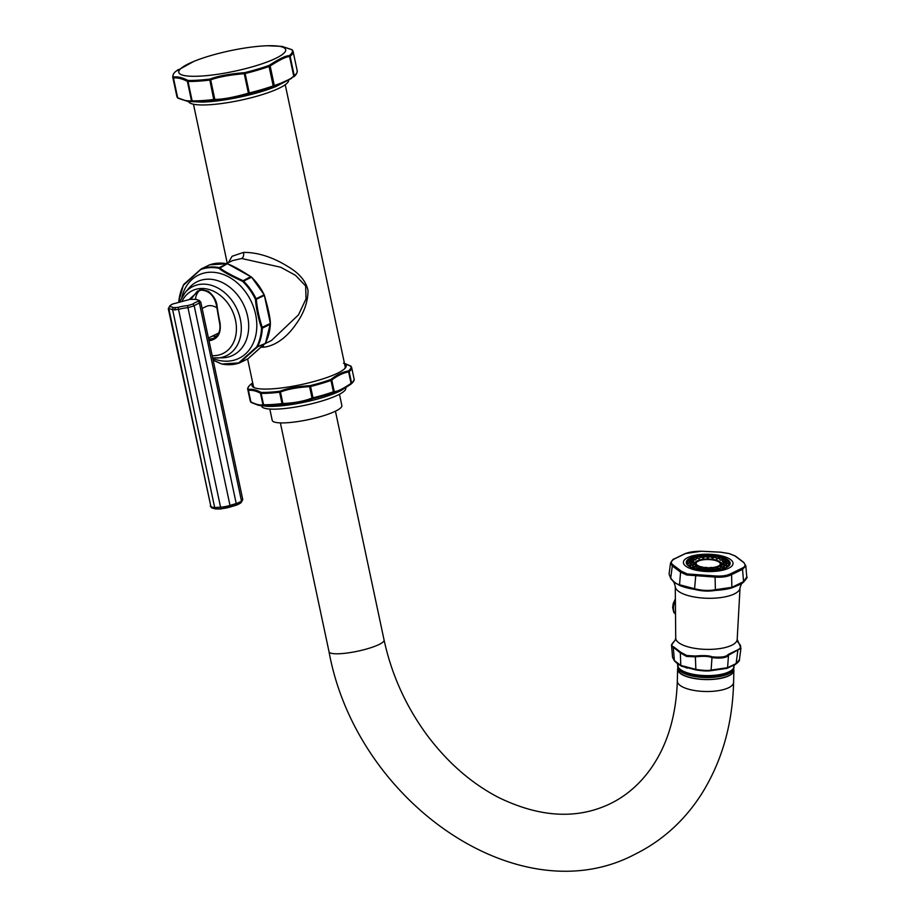 <?xml version="1.0" encoding="UTF-8"?>
<svg xmlns="http://www.w3.org/2000/svg" width="915" height="915" viewBox="0 0 915 915"><rect width="100%" height="100%" fill="white"/><g stroke="black" fill="none" stroke-linecap="round" stroke-linejoin="round"><path stroke-width="1.37" d="M285.228 84.718L345.172 366.743A46.905 9.001 168 0 1 344.543 368.814M261.278 347.208L263.657 347.197C278.332 345.596 290.089 332.946 295.945 324.23C303.929 313.193 307.955 301.939 308.023 290.49C306.01 281.099 299.148 273.036 287.447 266.276C277.085 259.814 261.004 252.231 243.504 252.403L232.101 256.269L228.464 262.594M252.975 384.22A48.14 9.242 -12 0 0 252.163 386.05M346.225 366.057A48.14 9.242 -12 0 0 344.738 364.719M254.828 387.891A46.905 9.001 168 0 1 253.409 386.256L247.622 359M252.792 383.316A48.14 9.242 -12 0 0 252.014 385.615A48.14 9.242 -12 0 0 271.744 388.875A48.14 9.242 -12 0 0 321.531 379.313A48.14 9.242 -12 0 0 346.19 365.588A48.14 9.242 -12 0 0 344.555 363.815M344.452 363.358L350.651 366.011A52.59 10.088 168 0 1 348.535 370.872L348.112 371.032C342.45 372.085 336.789 374.841 331.116 379.279L330.521 379.611A52.59 10.088 168 0 1 310.299 385.592L309.396 385.707C297.398 386.382 287.687 388.189 280.264 391.094L279.407 391.311A52.59 10.088 168 0 1 269.662 392.203A52.59 10.088 168 0 1 261.313 392.421L260.809 392.295C256.28 389.836 252.243 388.886 248.674 389.447L248.445 389.401A52.59 10.088 168 0 1 250.298 384.769A52.59 10.088 168 0 1 250.561 384.54M310.299 385.592L310.574 386.473L309.384 386.656C297.501 387.377 287.882 389.161 280.528 391.997L279.395 392.249A53.081 10.179 168 0 1 261.141 393.37L260.478 393.233C255.948 390.842 251.934 389.904 248.445 390.419L248.148 390.328A53.081 10.179 168 0 1 247.805 389.561L250.218 400.919A53.081 10.179 -12 0 0 250.561 401.685L250.893 401.925C256.28 404.533 260.283 405.471 262.925 404.739L263.554 404.739A53.081 10.179 -12 0 0 281.809 403.606L282.964 403.504C294.184 403.023 303.803 401.25 311.821 398.162L312.987 397.842L310.574 386.473A53.081 10.179 168 0 0 330.978 380.446L333.392 391.803L334.227 391.54C337.223 391.654 342.839 388.932 351.051 383.374L351.566 382.985L349.153 371.627L348.615 371.867C343.068 372.943 337.452 375.665 331.779 380.034L330.978 380.446L330.521 379.611M333.277 392.604L333.918 392.421C336.903 392.569 342.565 389.824 350.903 384.174L351.291 383.865A52.59 10.088 -12 0 0 351.566 383.637L341.123 390.511A46.528 8.921 -12 0 1 276.433 406.203A46.528 8.921 -12 0 1 266.768 406.306L258.373 405.265L264.08 405.414A52.59 10.088 -12 0 0 272.418 405.196A52.59 10.088 -12 0 0 282.175 404.304L283.055 404.247C294.39 403.778 304.1 401.982 312.187 398.849L313.056 398.574A52.59 10.088 -12 0 0 333.277 392.604L333.392 391.803A53.081 10.179 -12 0 1 312.987 397.842L313.056 398.574M248.674 389.447A0.984 0.915 -99.9 0 0 248.445 390.419L250.893 401.925A0.984 0.858 120.1 0 0 251.465 402.589L258.373 405.265L250.71 402.028A0.984 0.961 145.1 0 0 251.076 402.348M261.53 405.803L261.587 406.066A43.028 8.258 168 0 0 279.224 408.982A43.028 8.258 -12 0 0 323.727 400.438A43.028 8.258 -12 0 0 345.767 388.166L345.71 387.914M269.822 409.051L272.213 420.351A35.605 6.828 168 0 0 286.807 422.764A35.605 6.828 -12 0 0 323.624 415.696A35.605 6.828 -12 0 0 341.855 405.551L339.465 394.251M677.901 667.744A28.148 9.825 1.3 0 0 677.603 669.094A28.148 9.825 1.3 0 0 697.253 678.941A28.148 9.825 1.3 0 0 728.889 675.796A28.148 9.825 1.3 0 0 733.876 670.398A28.148 9.825 1.3 0 0 733.636 669.037M733.533 668.488L733.487 670.386A27.747 9.688 -178.7 0 1 728.569 675.716A27.747 9.688 -178.7 0 1 697.379 678.816A27.747 9.688 -178.7 0 1 678.004 669.105L678.049 667.207M677.672 666.086A28.148 9.825 -178.7 0 0 689.819 674.504A28.148 9.825 -178.7 0 0 718.778 675.727A28.148 9.825 -178.7 0 0 733.944 667.39L732.355 671.175A27.747 9.688 -178.7 0 1 728.615 673.817A27.747 9.688 -178.7 0 1 690.013 675.499A27.747 9.688 -178.7 0 1 679.09 669.94L677.352 663.649M739.446 659.681L739.434 659.715C739.835 660.447 738.645 661.9 735.877 664.061A0.984 0.698 -125.5 0 1 735.774 664.13L727.105 668.327L711.069 670.661C707.775 671.244 702.72 671.004 695.88 669.917L681.275 666.109A0.984 0.881 -66.5 0 1 680.806 665.422L674.378 660.55L672.559 657.428L671.587 645.841L680.314 652.875L686.524 656.432L695.48 656.844C703.555 655.941 708.999 656.215 711.824 657.633C721.134 658.64 726.693 657.828 728.489 655.22L740.933 648.3L739.206 643.771A0.984 0.732 -36.1 0 1 739.274 643.886M740.933 648.3L739.434 659.715L736.118 663.558L727.585 667.687L710.921 670.112C707.695 670.741 702.709 670.489 695.972 669.38L680.806 665.422L680.314 652.875A0.984 0.721 141.1 0 1 680.668 652.166L686.753 655.517L695.343 656.009C703.578 655.3 709.148 655.563 712.042 656.821C720.986 657.656 726.35 656.879 728.157 654.477L737.684 649.856C741.093 648.129 741.573 646.07 739.126 643.68L737.181 639.471A30.733 10.728 1.3 0 1 720.471 648.483A30.733 10.728 1.3 0 1 688.995 647.122A30.733 10.728 -178.7 0 1 675.727 638.052L675.27 586.343A32.391 11.312 -178.7 0 0 689.247 595.894A32.391 11.312 1.3 0 0 722.415 597.335A32.391 11.312 1.3 0 0 740.029 587.842L737.181 639.471M733.155 665.891L735.877 664.061A0.984 0.698 -125.5 0 0 736.118 663.558L737.799 650.691A0.984 0.835 84.3 0 0 737.684 649.856M727.105 668.327A0.984 0.812 -103.7 0 0 727.585 667.687L728.489 655.22A0.984 0.652 49.9 0 0 728.157 654.477M711.069 670.661L712.042 656.821M695.88 669.917L695.343 656.009M687.291 668.156L678.335 664.496L674.744 661.156A0.984 0.766 -43.2 0 1 674.378 660.55L673.291 647.557A0.984 0.904 103.7 0 1 673.486 646.745L680.668 652.166M675.053 640.454L675.727 638.052M671.587 645.841C671.038 645.178 672.148 643.428 674.927 640.569A0.984 0.675 -132.3 0 0 674.927 640.569C671.473 644.435 670.992 646.493 673.486 646.745M743.438 582.226A0.984 0.686 -130.9 0 0 743.472 582.192C746.651 578.566 747.738 576.816 746.766 576.976L743.575 581.643A0.984 0.686 -130.8 0 1 743.335 582.306L741.413 583.896L731.44 588.071L715.404 590.404C708.702 591.57 701.748 591.227 694.542 589.386L679.937 585.566L673.966 582.249L670.97 578.783A0.984 0.755 -37.6 0 1 670.718 578.097L669.082 574.094L670.535 562.988L672.319 565.916L680.566 572.161L686.73 574.997L714.935 577.068C721.946 577.548 727.505 576.736 731.588 574.643L742.534 569.336L745.817 565.779M746.24 578.726L743.54 582.134M740.029 587.842L741.413 583.896L743.472 582.192A0.984 0.686 -130.9 0 0 743.643 581.574M741.882 568.307A0.984 0.778 67.3 0 1 742.534 569.336L743.575 581.643L731.874 587.316L715.21 589.729C708.633 590.953 701.794 590.61 694.702 588.734L679.536 584.765C676.54 584.125 673.6 581.906 670.718 578.097L672.319 565.916A0.984 0.846 123.7 0 1 673.085 564.955L681.366 571.223L687.222 573.945L715.05 575.935C721.729 576.427 727.013 575.661 730.891 573.636L741.882 568.307C745.508 566.659 745.988 564.635 743.3 562.233L735.019 555.965L729.152 553.598L720.597 552.191L701.336 551.253C694.668 551.23 689.384 552.008 685.495 553.552L674.504 558.893C670.867 561.009 670.386 563.034 673.085 564.955M731.44 588.071A0.984 0.812 -97 0 0 731.874 587.316L731.588 574.643A0.984 0.755 61.1 0 0 730.891 573.636M715.336 589.718L715.519 590.392A37.412 13.062 1.3 0 0 731.371 588.082A0.984 0.812 -97.1 0 0 731.806 587.327M715.404 590.404L715.05 575.935M694.542 589.386L695.789 574.997M679.593 584.788A0.984 0.881 -74.8 0 0 679.994 585.589A37.412 13.062 -178.7 0 0 686.616 587.762A37.412 13.062 1.3 0 0 694.428 589.363L694.577 588.7M679.937 585.566A0.984 0.881 -75 0 1 679.536 584.765L680.566 572.161A0.984 0.824 130.4 0 1 681.366 571.223M675.27 586.343L673.943 582.226L670.821 578.646A0.984 0.755 -37.4 0 1 670.672 578.028M717.84 556.194A21.971 7.675 -178.7 0 1 720.7 556.835A21.971 7.675 -178.7 0 1 730.181 563.4A21.971 7.675 -178.7 0 1 718.332 569.908A21.971 7.675 -178.7 0 1 695.72 568.947A21.971 7.675 -178.7 0 1 686.239 562.382A21.971 7.675 -178.7 0 1 697.825 555.92M699.289 555.702A21.971 7.675 -178.7 0 1 703.566 555.302M705.522 555.222A21.971 7.675 -178.7 0 1 709.937 555.279M711.939 555.405A21.971 7.675 -178.7 0 1 716.251 555.92M688.355 560.003A21.777 7.606 1.3 0 0 688.057 560.243A21.777 7.606 1.3 0 0 687.485 560.769A21.777 7.606 1.3 0 0 687.199 561.101A21.777 7.606 1.3 0 0 686.422 563.034A21.777 7.606 1.3 0 0 686.422 563.102A21.777 7.606 1.3 0 0 686.444 563.457A21.777 7.606 1.3 0 0 686.456 563.526M729.907 564.532A21.777 7.606 1.3 0 0 729.964 564.04A21.777 7.606 1.3 0 0 729.964 563.972A21.777 7.606 -178.7 0 0 729.941 563.617A21.777 7.606 1.3 0 0 728.9 561.604A21.777 7.606 -178.7 0 0 728.557 561.261A21.777 7.606 1.3 0 0 728.466 561.169A21.777 7.606 1.3 0 0 728.42 561.135M719.35 557.99L720.151 557.429A21.777 7.606 -178.7 0 1 720.631 557.555M713.94 556.32A21.777 7.606 -178.7 0 1 714.912 556.446L713.677 557.018L713.94 556.32L711.538 555.222A20.29 7.08 1.3 0 0 710.314 555.142L708.187 555.931A21.777 7.606 -178.7 0 0 707.169 555.92L705.19 555.085A20.29 7.08 1.3 0 0 703.978 555.142L701.462 556.171A21.777 7.606 -178.7 0 0 700.501 556.274L699.14 555.634A20.29 7.08 1.3 0 0 698.054 555.817L695.389 557.132A21.777 7.606 -178.7 0 0 695.08 557.201M694.302 566.659L692.712 566.076L692.449 567.414M692.358 567.357L691.443 567.506M688.881 565.413L687.954 565.447M687.222 563.148L686.422 563.102L688.046 561.009A20.29 7.08 1.3 0 1 688.206 560.586L687.199 561.101M687.737 560.815L688.057 560.243M695.995 557.532L695.389 557.132M728.432 561.284L726.361 559.34A20.29 7.08 1.3 0 0 725.778 558.951L720.402 560.232L719.259 558.642A15.361 5.364 1.3 0 0 718.367 558.333L716.925 558.996L715.427 557.555A15.361 5.364 1.3 0 0 714.306 557.349L712.602 558.184L710.875 556.926A15.361 5.364 1.3 0 0 709.651 556.846L707.833 557.864L706.071 556.8A15.361 5.364 1.3 0 0 704.859 556.846L703.109 558.07L702.457 557.601L703.223 556.434L700.501 556.274M701.816 556.869L701.462 556.171M707.833 557.864L709.011 556.331L707.535 556.617L707.169 555.92M707.924 556.629L708.187 555.931M729.255 563.651L729.941 563.617L728.283 561.501A20.29 7.08 1.3 0 0 728.065 561.067L728.9 561.604M727.94 565.882L728.832 565.95M722.621 566.934L724.188 566.454L724.577 567.746L725.595 567.929M716.319 570.182L717.314 568.673A20.29 7.08 1.3 0 0 718.401 568.49L716.056 566.923L720.871 569.416M709.846 570.571L711.264 569.221A20.29 7.08 1.3 0 0 712.476 569.164L711.596 567.449L715.141 570.308M703.189 570.262L704.916 569.073A20.29 7.08 1.3 0 0 706.14 569.153L706.803 567.46L708.565 568.604L708.61 569.485L707.421 569.279L708.919 570.571M697.116 569.038L698.9 568.009L696.647 567.655L696.841 569.221M696.99 569.256L698.9 568.249A20.29 7.08 1.3 0 0 700.009 568.467L702.148 566.945L703.807 568.284L703.235 569.119L701.713 568.753L702.663 570.205M688.217 565.664L694.439 564.223A15.361 5.364 1.3 0 0 695.023 564.612L695.903 566.088M695.023 564.612L690.676 565.344L690.596 567.117M703.109 558.07L701.485 557.201A15.361 5.364 1.3 0 0 700.398 557.384L698.888 558.779L697.55 558.081A15.361 5.364 1.3 0 0 696.704 558.379L695.572 559.934L690.207 558.527A20.29 7.08 1.3 0 0 689.681 558.905L689.098 559.385M686.444 563.457L688.171 562.805A20.29 7.08 1.3 0 0 688.389 563.24L687.623 565.115M690.093 564.955A20.29 7.08 1.3 0 0 690.676 565.344M691.832 567.677L693.787 566.831A20.29 7.08 1.3 0 0 694.679 567.151L695.194 568.81M700.009 568.467L701.027 569.999M706.14 569.153L707.57 570.548M712.476 569.164L714.203 570.388M718.401 568.49L720.277 569.542M722.004 569.141L722.473 567.483A20.29 7.08 1.3 0 0 723.33 567.186L725.229 568.089M694.142 559.259L693.639 558.459L692.335 558.928M696.704 558.379L693.124 557.109L690.859 558.527M726.373 567.575L726.247 565.779A20.29 7.08 1.3 0 0 726.773 565.401L728.569 566.168M729.095 565.699L728.249 563.709A20.29 7.08 1.3 0 0 728.409 563.285L729.964 563.972M725.092 559.065L722.667 557.464A20.29 7.08 1.3 0 0 721.775 557.155L718.367 558.333M720.151 557.429L717.554 556.046A20.29 7.08 1.3 0 0 716.445 555.84L714.912 556.446M697.55 558.081L693.982 556.823A20.29 7.08 1.3 0 0 693.124 557.109M726.247 565.779L721.786 564.944A15.361 5.364 1.3 0 0 722.324 564.566L726.773 565.401M720.951 566.351L721.786 564.944M723.33 567.186L719.75 565.928A15.361 5.364 1.3 0 1 718.904 566.225L722.473 567.483M728.409 563.285L723.513 562.965L723.433 561.707A15.361 5.364 1.3 0 0 723.205 561.284L722.69 561.753L722.015 560.072A15.361 5.364 1.3 0 0 721.432 559.683M728.249 563.709L723.353 563.388A15.361 5.364 1.3 0 0 723.513 562.965M728.065 561.067L723.205 561.284M728.283 561.501L723.433 561.707M726.361 559.34L722.015 560.072M719.259 558.642L722.667 557.464M714.306 557.349L716.445 555.84M715.427 557.555L717.554 556.046M709.651 556.846L710.314 555.142M710.875 556.926L711.538 555.222M704.859 556.846L703.978 555.142M706.071 556.8L705.19 555.085M700.398 557.384L698.054 555.817M701.485 557.201L699.14 555.634M694.668 559.362A15.361 5.364 1.3 0 0 694.13 559.74L689.681 558.905M694.13 559.74L693.49 561.398L693.101 560.918A15.361 5.364 1.3 0 0 692.941 561.341L688.046 561.009M693.101 560.918L688.206 560.586M688.171 562.805L693.021 562.599A15.361 5.364 1.3 0 0 693.25 563.022L688.389 563.24M694.679 567.151L698.088 565.973L699.472 567.472L701.039 566.74A15.361 5.364 1.3 0 0 702.148 566.945M693.787 566.831L697.196 565.653A15.361 5.364 1.3 0 0 698.088 565.973M698.9 568.249L701.039 566.74M704.916 569.073L705.579 567.38A15.361 5.364 1.3 0 0 706.803 567.46M711.264 569.221L710.383 567.506A15.361 5.364 1.3 0 0 711.596 567.449M717.314 568.673L714.97 567.106A15.361 5.364 1.3 0 0 716.056 566.923A12.147 4.243 -178.7 0 0 718.183 566.156A12.147 4.243 1.3 0 0 720.334 563.823A12.147 4.243 1.3 0 0 711.859 559.568A12.147 4.243 1.3 0 0 698.202 560.929A12.147 4.243 -178.7 0 0 696.052 563.263A12.147 4.243 -178.7 0 0 700.936 566.785M723.022 564.692L723.353 563.388M723.136 564.326A15.361 5.364 1.3 0 0 720.357 562.199M696.109 561.638A15.361 5.364 1.3 0 0 695.526 561.901A15.361 5.364 1.3 0 0 693.353 563.48M720.894 566.328A12.982 4.529 1.3 0 0 721.134 565.504L721.18 563.834A12.982 4.529 1.3 0 0 712.11 559.294A12.982 4.529 1.3 0 0 697.516 560.746A12.982 4.529 -178.7 0 0 695.217 563.24A12.982 4.529 -178.7 0 0 697.116 565.676M692.941 561.341L692.861 562.588M693.25 563.022L693.604 564.372M703.807 568.284L705.579 567.38M708.565 568.604L710.383 567.506M713.288 568.398L714.97 567.106M717.52 567.689L718.904 566.225M720.357 569.233L720.46 567.941L718.71 568.444M714.935 570.171L715.53 568.924L713.94 569.244M708.862 570.457L709.891 569.324L708.61 569.485M702.72 570.068L704.081 569.05L703.235 569.119M698.351 568.204L699.472 567.472M723.525 559.328L722.221 558.802L721.775 559.625M691.637 564.692L690.287 564.178L689.452 565.196M690.733 562.691L689.624 562.142L688.583 562.782M691.637 560.815L690.779 560.174L689.613 560.689M697.836 558.23L697.928 557.178L696.441 557.692M701.462 556.903L702.457 557.601M707.535 556.617L706.54 556.297L707.787 557.361M712.602 558.184L714.043 557.063M713.677 557.018L712.35 556.549L713.162 557.727M719.259 558.024L717.749 557.418L717.943 558.527M726.487 561.135L725.309 560.586L724.497 561.227M727.78 563.251L726.739 562.588L725.652 563.102M727.208 565.584L726.35 564.612L725.035 565.07M718.755 566.396A12.982 4.529 -178.7 0 1 716.548 567.174M714.26 567.666A12.982 4.529 -178.7 0 1 712.408 567.918M709.457 568.078A12.982 4.529 -178.7 0 1 707.707 568.055M704.699 567.838A12.982 4.529 -178.7 0 1 702.903 567.575M700.444 567.014A12.982 4.529 -178.7 0 1 698.385 566.305M719.407 566.053A12.982 4.529 1.3 0 0 721.18 563.834M714.821 567.231A12.147 4.243 -178.7 0 1 711.939 567.655M709.949 567.769A12.147 4.243 -178.7 0 1 707.226 567.746M705.179 567.586A12.147 4.243 -178.7 0 1 702.377 567.14M720.334 563.937A12.147 4.243 1.3 0 0 711.698 559.786A12.147 4.243 1.3 0 0 698.202 561.158A12.147 4.243 -178.7 0 0 696.052 563.377M739.126 643.68A0.984 0.732 -36.1 0 1 739.206 643.771L737.764 641.918M288.625 80.268A51.183 9.813 -12 0 1 261.747 94.771A51.183 9.813 -12 0 1 209.444 104.745A51.183 9.813 168 0 1 188.547 101.542M177.83 98.031A0.984 0.961 -36.1 0 1 177.453 97.722L187.907 101.462L202.421 102.103A54.637 10.477 -12 0 0 206.676 101.908A54.637 10.477 -12 0 0 276.181 86.422L291.713 78.255L273.345 86.605A60.985 11.701 168 0 1 249.418 93.685L248.56 93.936C234.137 98.077 222.951 100.158 214.979 100.147L214.121 100.215A60.985 11.701 168 0 1 202.558 101.291A60.985 11.701 168 0 1 192.71 101.542L187.907 101.462L178.253 98.271A0.984 0.858 -61.8 0 1 177.624 97.585L177.293 97.367A61.522 11.804 168 0 1 176.858 96.418L172.741 77.009C172.889 72.582 176.881 70.821 176 71.256L178.333 69.529M293.555 76.917L293.955 76.597C293.063 77.043 297.066 75.282 297.215 70.844A61.522 11.804 168 0 1 294.253 75.705A0.984 0.904 -129.1 0 1 293.932 76.62L293.555 76.917A0.984 0.732 -127.6 0 0 293.738 76.082C291.039 78.942 284.554 82.087 274.306 85.518L273.482 85.781A61.522 11.804 168 0 1 249.349 92.918L248.205 93.227C233.874 97.333 222.768 99.392 214.876 99.403L213.733 99.518L214.121 100.215M297.215 70.844L293.097 51.423A61.522 11.804 168 0 1 290.124 56.295L294.253 75.705L293.738 76.082L289.586 56.547C286.384 56.558 279.91 59.704 270.154 65.972L269.353 66.372A61.522 11.804 168 0 1 245.22 73.509L244.053 73.692C229.219 74.996 218.102 77.054 210.725 79.868L209.615 80.097A61.522 11.804 168 0 1 188.01 81.435L187.358 81.309C181.868 78.576 177.236 77.489 173.473 78.049L173.164 77.947A61.522 11.804 168 0 1 172.741 77.009M282.014 46.391L291.965 49.765A60.985 11.701 168 0 1 289.449 55.518L289.037 55.689C285.743 55.678 279.212 58.846 269.456 65.194L268.861 65.503A60.985 11.701 168 0 1 244.934 72.582L244.042 72.708C229.105 73.966 217.907 76.037 210.473 78.919L209.638 79.125A60.985 11.701 168 0 1 198.075 80.188A60.985 11.701 168 0 1 188.227 80.44L187.735 80.326C182.257 77.523 177.59 76.425 173.736 77.043L173.507 76.986A60.985 11.701 168 0 1 176.023 71.233A0.984 0.904 50.9 0 1 176.023 71.233L193.774 61.431A54.637 10.477 -12 0 0 201.186 76.071A54.637 10.477 -12 0 0 274.145 59.086A54.637 10.477 -12 0 0 267.535 45.75A54.637 10.477 -12 0 0 263.28 45.944A54.637 10.477 -12 0 0 193.774 61.431M267.535 45.75L282.049 46.391L291.919 49.662A0.984 0.858 118.2 0 0 291.702 49.582M192.71 101.542A0.984 0.743 -88.9 0 1 192.139 100.844L191.51 100.844C186.649 101.142 182.016 100.055 177.624 97.585L173.473 78.049A0.984 0.915 -96.6 0 1 173.736 77.043M289.449 55.518A0.984 0.904 -129.1 0 1 290.124 56.295L289.586 56.547A0.984 0.789 -102.9 0 0 289.037 55.689M265.041 343.64L271.435 340.529L298.462 314.909L306.045 298.873L305.644 285.949L295.476 275.301L280.733 267.26L241.709 258.499L232.627 260.581M227.538 263.886L227.881 264.023C233.005 265.842 240.622 270.051 250.733 276.639L251.636 277.234A50.428 39.093 64.1 0 1 264.183 294.813L264.412 295.373C268.37 309.144 270.36 318.477 270.36 323.372L270.257 324.299A50.851 39.425 64.1 0 1 265.384 343.102L248.068 358.703L239.616 362.878M213.103 360.041L221.441 363.861A50.428 39.093 -115.9 0 0 230.374 364.467A50.428 39.093 -115.9 0 0 238.815 362.786A0.984 0.618 70.8 0 0 239.433 362.958L257.447 346.957A50.851 39.425 -115.9 0 0 262.331 328.142L262.216 327.296C259.162 317.94 257.207 308.71 256.337 299.617L256.086 298.748A50.851 39.425 -115.9 0 0 243.436 281.019L242.727 280.528C230.489 274.786 222.871 270.577 219.875 267.912L219.177 267.626L227.103 263.772A50.851 39.425 -115.9 0 0 209.592 264.858L209.02 265.19L209.592 264.858A0.984 0.618 70.8 0 1 209.627 264.835A0.984 0.618 70.8 0 0 209.627 264.835L227.32 263.737L219.188 268.45L219.177 267.626A50.851 39.425 64.1 0 0 201.655 268.701L183.48 284.851L178.745 301.515M242.292 281.202L250.733 276.639L251.373 277.165A50.851 39.425 64.1 0 1 264.012 294.893L264.344 295.728C268.289 309.362 270.245 318.592 270.222 323.418L270.257 324.299L262.331 328.142L261.427 327.696C258.27 318.248 256.28 308.915 255.479 299.708L255.319 299.113A50.428 39.093 -115.9 0 0 242.784 281.534L242.292 281.202C229.882 275.472 222.185 271.217 219.188 268.45M238.815 362.786L256.68 346.922A50.428 39.093 -115.9 0 0 261.518 328.268M239.433 362.958L248.011 358.737M218.719 268.244A50.428 39.093 -115.9 0 0 209.798 267.637A50.428 39.093 -115.9 0 0 201.346 269.319A0.984 0.618 -109.2 0 1 201.655 268.701L183.492 285.183A50.428 39.093 -115.9 0 0 178.814 301.493M189.279 299.411L200.557 289.186L208.22 291.267C213.492 295.442 216.455 300.36 217.095 305.999A133.567 80.383 86.5 0 0 220.012 322.755C221.361 333.197 217.862 339.168 209.512 340.677L208.997 340.689M213.675 338.333L208.712 339.339M190.858 299.308L197.423 291.142L201.083 290.124M199.779 290.341A16.664 12.924 -115.9 0 0 195.478 299.354M212.566 336.034A16.664 12.924 -115.9 0 0 216.489 336.297M202.135 308.435L206.058 306.525A14.686 11.392 64.1 0 1 209.478 305.644A14.686 11.392 64.1 0 1 216.844 307.852M203.679 315.698L208.162 336.754M173.564 307.669L178.093 307.394A42.673 41.484 23.6 0 1 187.541 305.644L192.596 304.146A42.673 25.677 -93.5 0 1 198.109 301.47L198.635 300.257A42.673 15.807 -106.5 0 0 195.318 299.342L190.023 299.354L172.649 304.032A42.673 25.677 86.5 0 0 170.167 305.53L169.63 306.742A42.673 15.807 73.5 0 1 173.564 307.669A1.979 1.739 115.5 0 0 172.649 309.796L178.562 309.43A40.798 39.665 23.6 0 1 187.586 307.76L194.186 305.804A40.798 24.556 -93.5 0 1 199.447 303.254L200.145 301.664M242.772 499.613L241.045 502.701A1.979 1.475 -125.3 0 1 240.897 502.793A42.673 25.677 -93.5 0 1 238.403 504.291A42.673 25.677 -93.5 0 1 235.395 505.457L230.328 506.956A42.673 41.484 23.6 0 1 220.892 508.706L216.363 508.992A42.673 15.807 73.5 0 1 215.746 508.98L211.834 507.916L210.233 506.029M235.395 505.457A1.979 1.567 -105.7 0 0 236.219 503.547L229.619 505.503A40.798 39.665 23.6 0 1 220.584 507.173L214.682 507.539A40.798 15.109 73.5 0 1 210.919 506.647L168.28 308.652L170.018 305.621A1.979 1.475 -125.3 0 0 169.858 305.759M168.269 308.641L168.886 308.915A40.798 15.109 73.5 0 1 172.649 309.796L214.682 507.539A1.979 1.83 -92.2 0 0 216.363 508.992M198.635 300.257A1.979 1.739 -64.5 0 1 199.23 300.406L200.82 302.202M242.166 499.407L241.48 500.997L199.447 303.254A1.979 1.567 74.3 0 0 198.109 301.47M200.82 302.225L242.784 499.67M282.175 404.304L279.407 391.311M264.08 405.414A0.984 0.743 91 0 1 263.554 404.739L261.141 393.37A0.984 0.743 -89 0 1 261.313 392.421M333.918 392.421A0.984 0.789 79.1 0 0 334.227 391.54L331.779 380.034A0.984 0.721 -129.2 0 0 331.116 379.279M348.112 371.032A0.984 0.789 -100.9 0 1 348.615 371.867L351.051 383.374A0.984 0.721 50.8 0 1 350.903 384.174M351.291 383.865A0.984 0.904 50.6 0 0 351.566 382.985A53.081 10.179 -12 0 0 354.059 378.844L351.646 367.487A53.081 10.179 168 0 1 349.153 371.627A0.984 0.904 -129.4 0 0 348.535 370.872M351.646 367.487L351.154 366.366A0.984 0.961 145.1 0 0 350.651 366.011M248.445 389.401A0.984 0.961 -34.9 0 0 248.148 390.328L250.561 401.685A0.984 0.961 145.1 0 0 250.71 402.028L250.218 400.919M263.611 405.437A0.984 0.915 80.1 0 1 262.925 404.739L260.478 393.233A0.984 0.858 -59.9 0 1 260.809 392.295M384.083 640.065A28.148 5.399 168 0 1 378.993 644.537A28.148 5.399 168 0 1 348.695 652.807A28.148 5.399 168 0 1 329.034 651.766C356.152 801.529 518.805 915.515 634.598 854.461C662.06 840.942 684.374 820.824 701.508 794.094C721.844 761.657 732.538 724.406 733.601 682.327A28.148 9.825 1.3 0 1 728.615 687.737A28.148 9.825 1.3 0 1 696.978 690.871A28.148 9.825 1.3 0 1 677.329 681.023C676.162 716.125 667.264 745.428 650.611 768.932C639.459 784.487 625.929 796.107 610.019 803.816C577.01 819.565 539.987 817.507 498.927 797.651C471.957 783.743 448.144 763.099 427.488 735.717C406.123 706.78 391.654 674.904 384.083 640.065L335.439 411.19M733.944 667.39L733.967 666.429A28.148 9.825 1.3 0 1 718.801 674.767A28.148 9.825 1.3 0 1 689.841 673.543A28.148 9.825 -178.7 0 1 677.695 665.125M681.778 666.314L686.959 667.561M685.495 553.552A0.984 0.778 -113.1 0 0 684.912 553.804M674.504 558.893A0.984 0.755 -118.5 0 0 673.875 559.248M694.108 569.736A24.819 8.658 -178.7 0 1 687.794 557.555A24.819 8.658 -178.7 0 1 722.312 556.046A24.819 8.658 1.3 0 1 728.626 568.226A24.819 8.658 1.3 0 1 694.108 569.736M687.222 573.945L686.73 574.997M735.019 555.965A0.984 0.846 -55.9 0 1 735.454 556.091L729.301 553.598L720.608 552.168L701.348 551.23L685.175 553.598L674.149 558.951C673.36 558.825 672.148 560.209 670.523 563.114M743.3 562.233A0.984 0.812 -50.1 0 1 743.781 562.393L735.443 556.091M686.753 655.517L686.524 656.432M675.522 614.068A9.722 5.124 -75.3 0 1 675.396 600.389M280.264 391.094L283.055 404.247M312.187 398.849L309.396 385.707M273.974 86.422A0.984 0.789 -102.9 0 0 274.306 85.518L270.154 65.972A0.984 0.732 -127.6 0 0 269.456 65.194M273.345 86.605L268.861 65.503M249.418 93.685L244.934 72.582M248.56 93.936L244.042 72.708M214.979 100.147L210.473 78.919M188.227 80.44A0.984 0.743 -88.9 0 0 188.01 81.435L192.139 100.844A61.522 11.804 -12 0 0 213.733 99.518L209.638 79.125M173.507 76.986A0.984 0.961 -36.1 0 0 173.164 77.947L177.293 97.367A0.984 0.961 -36.1 0 0 177.453 97.722L176.858 96.418M192.242 101.554A0.984 0.915 -96.6 0 1 191.51 100.844L187.358 81.309A0.984 0.858 -61.8 0 1 187.735 80.326M292.125 49.822A0.984 0.858 118.2 0 0 291.919 49.662L292.503 50.131A0.984 0.961 143.9 0 0 291.965 49.765M263.657 347.197A4.941 2.974 86.5 0 0 263.074 345.527M243.504 252.403A4.941 2.974 -93.5 0 1 241.709 258.499M270.36 324.23A50.428 39.093 64.1 0 1 268.347 335.782M228.109 264.115L251.614 277.142L242.784 281.534M251.636 277.234L264.218 294.802L255.319 299.113M201.655 268.701L209.592 264.858M212.76 358.406A46.288 35.891 64.1 0 0 228.178 361.151A46.288 35.891 -115.9 0 0 255.628 314.44A46.288 35.891 -115.9 0 0 209.283 272.27A46.288 35.891 64.1 0 0 181.833 297.352M239.353 362.992A50.851 39.425 64.1 0 1 221.922 364.033L239.65 362.866M239.799 362.786L247.37 359.103M248.114 358.646L265.098 343.571A0.984 0.743 -134.5 0 1 264.973 343.663L256.349 347.323M239.192 362.569A0.984 0.743 45.5 0 0 240.005 362.615M265.236 343.354A0.984 0.743 -134.5 0 1 265.098 343.571L256.68 346.922M265.579 342.748L270.417 323.372L261.427 327.696M255.479 299.708L264.412 295.373M270.36 323.372L264.218 294.802M183.492 285.183L183.926 284.233A0.984 0.743 -134.5 0 1 184.052 284.142M183.755 284.817A0.984 0.743 -134.5 0 1 183.926 284.233L200.957 269.113L209.409 264.927M220.915 363.69L213.138 360.201M180.095 301.092L185.242 292.423L189.062 287.985A40.901 31.716 64.1 0 1 206.71 279.224A40.901 31.716 -115.9 0 1 247.656 316.487A40.901 31.716 -115.9 0 1 223.397 357.765A40.901 31.716 64.1 0 1 222.928 357.788L212.646 357.891M217.072 358.051A38.453 29.806 64.1 0 0 217.518 358.028A38.453 29.806 -115.9 0 0 240.325 319.221A38.453 29.806 -115.9 0 0 201.826 284.188A38.453 29.806 64.1 0 0 185.242 292.423M182.405 300.486A34.953 27.095 64.1 0 1 200.522 288.522A34.953 27.095 -115.9 0 1 235.521 320.364A34.953 27.095 -115.9 0 1 214.796 355.638A34.953 27.095 64.1 0 1 212.177 355.649M200.557 289.186A0.984 0.595 86.5 0 0 201.357 290.112M197.423 291.142L201.22 290.147C209.295 290.627 214.419 295.9 216.592 305.976L216.775 305.896M209.512 340.677A0.984 0.595 -93.5 0 1 209.844 339.328M175.44 307.909A1.979 1.19 86.5 0 0 175.074 310.048M178.093 307.394L220.892 508.706M218.159 508.889A1.979 1.19 -93.5 0 1 217.038 507.47M211.822 507.905A1.979 1.739 -64.5 0 1 210.919 506.647L168.886 308.915A1.979 1.83 87.8 0 1 169.63 306.742M170.167 305.53A1.979 1.475 -125.3 0 0 170.018 305.621L172.649 304.032M230.328 506.956L187.541 305.644M215.746 508.98L221.041 508.969L238.403 504.291L241.045 502.701A1.979 1.475 -125.3 0 0 241.48 500.997A40.798 24.556 -93.5 0 1 236.219 503.547L194.186 305.804A1.979 1.475 54.7 0 0 192.596 304.146M247.805 389.561C247.267 388.555 248.091 386.954 250.298 384.769L252.689 382.847M354.059 378.844C354.597 379.851 353.762 381.441 351.566 383.637M343.491 363.141L351.154 366.366M280.379 422.89L329.034 651.766M733.876 670.398L733.601 682.327M677.603 669.094L677.329 681.023M734.379 664.965L733.967 666.429M672.559 657.428L674.549 661.019L678.301 664.462M670.821 578.646L669.082 574.094M746.766 576.976L745.817 565.71M695.171 564.91L695.217 563.24M745.828 565.825L743.769 562.393M675.384 598.822L673.188 603.683L672.662 607.56L673.795 612.398L675.522 614.171M193.465 104.23L227.252 263.188M293.097 51.423L292.503 50.131M226.44 263.577L232.639 260.569M213.71 338.321C219.051 334.936 220.984 329.732 219.497 322.686L216.592 305.976M218.651 333.071L208.426 338.035M195.318 299.342L199.23 300.406"/></g></svg>
